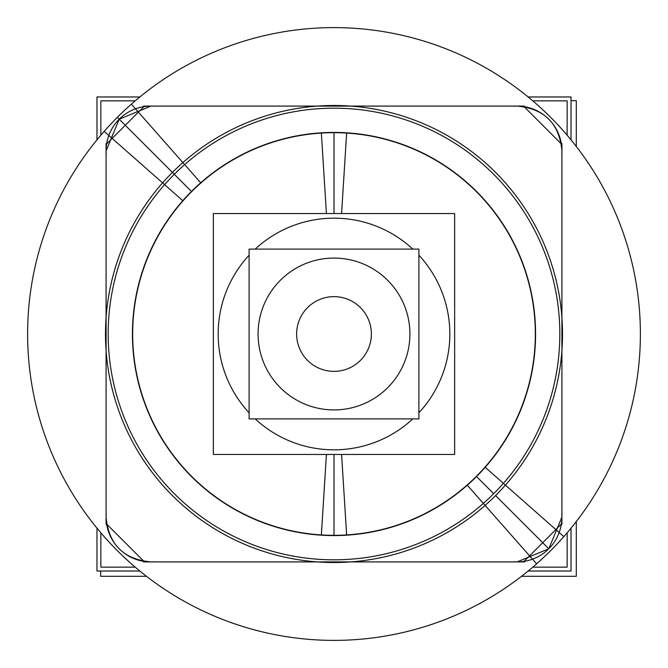 <?xml version="1.0" encoding="UTF-8"?>
<svg xmlns="http://www.w3.org/2000/svg" width="668" height="668" viewBox="0 0 668 668"><rect width="100%" height="100%" fill="white"/><g stroke="black" fill="none" stroke-linecap="round" stroke-linejoin="round"><path stroke-width="1" d="M561.913 517.082L548.787 548.787L561.913 517.082L548.787 548.787L561.913 517.082L548.787 548.787L517.082 561.913L548.787 548.787L495.589 495.589L548.787 548.787L517.082 561.913M150.918 106.087L119.213 119.213L106.087 150.918L119.213 119.213L150.918 106.087L119.213 119.213L106.087 150.918L119.213 119.213L150.918 106.087L119.213 119.213L172.411 172.411M517.082 106.087C544.428 108.625 559.375 123.572 561.913 150.918C559.375 123.572 544.428 108.625 517.082 106.087C544.428 108.625 559.375 123.572 561.913 150.918C559.375 123.572 544.428 108.625 517.082 106.087C544.428 108.625 559.375 123.572 561.913 150.918M150.918 561.913C123.572 559.375 108.625 544.428 106.087 517.082C108.625 544.428 123.572 559.375 150.918 561.913C123.572 559.375 108.625 544.428 106.087 517.082C108.625 544.428 123.572 559.375 150.918 561.913C123.572 559.375 108.625 544.428 106.087 517.082M476.535 476.535L493.685 493.685A225.834 225.834 0 0 1 174.315 493.685A225.834 225.834 0 0 1 174.315 174.315A225.834 225.834 0 0 1 493.685 174.315A225.834 225.834 0 0 1 493.685 493.685A225.834 225.834 0 0 1 174.315 493.685A225.834 225.834 0 0 1 174.315 174.315A225.834 225.834 0 0 1 493.685 174.315A225.834 225.834 0 0 1 493.685 493.685L476.535 476.535A201.577 201.577 0 0 1 191.465 476.535A201.577 201.577 0 0 1 191.465 191.465A201.577 201.577 0 0 1 476.535 191.465A201.577 201.577 0 0 1 476.535 476.535A201.577 201.577 0 0 0 334 132.423A201.577 201.577 0 0 0 191.465 191.465A201.577 201.577 0 0 1 476.535 191.465A201.577 201.577 0 0 1 334 535.577A201.577 201.577 0 0 1 191.465 191.465A201.577 201.577 0 0 1 476.535 191.465A201.577 201.577 0 0 1 476.535 476.535A201.577 201.577 0 0 1 191.465 476.535A201.577 201.577 0 0 1 191.465 191.465L174.315 174.315L191.465 191.465A201.577 201.577 0 0 0 191.465 476.535A201.577 201.577 0 0 0 520.23 256.863A201.577 201.577 0 0 0 191.465 191.465L174.315 174.315A225.834 225.834 0 0 0 174.315 493.685A225.834 225.834 0 0 0 493.685 493.685L476.535 476.535A201.577 201.577 0 0 1 147.77 411.137A201.577 201.577 0 0 1 191.465 191.465M454.649 454.457L213.351 454.457L213.351 213.543L454.649 213.543L454.649 454.457M341.273 449.597A115.823 115.823 0 0 1 255.201 418.894M249.106 412.799A115.823 115.823 0 0 1 249.106 255.201M255.201 249.106A115.823 115.823 0 0 1 341.273 218.403M326.727 218.403A115.823 115.823 0 0 1 412.799 249.106M418.894 255.201A115.823 115.823 0 0 1 418.894 412.799M412.799 418.894A115.823 115.823 0 0 1 326.727 449.597M321.358 133.074L326.418 213.543M321.358 534.926L326.418 454.457M346.642 534.926L341.582 454.457M346.642 133.074L341.582 213.543M485.01 467.132L505.417 485.127A228.531 228.531 0 0 1 172.411 495.589A228.531 228.531 0 0 1 182.873 162.583L200.868 182.99L182.873 162.583A228.531 228.531 0 0 0 172.411 495.589A228.531 228.531 0 0 0 505.417 485.127L485.01 467.132A201.319 201.319 0 0 1 191.641 476.359A201.319 201.319 0 0 1 200.868 182.99A201.319 201.319 0 0 0 191.641 476.359A201.319 201.319 0 0 0 485.01 467.132M182.99 200.868L162.583 182.873A228.531 228.531 0 0 1 495.589 172.411A228.531 228.531 0 0 1 485.127 505.417L467.132 485.01L485.127 505.417A228.531 228.531 0 0 0 495.589 172.411A228.531 228.531 0 0 0 162.583 182.873L182.99 200.868A201.319 201.319 0 0 1 476.359 191.641A201.319 201.319 0 0 1 467.132 485.01A201.319 201.319 0 0 0 476.359 191.641A201.319 201.319 0 0 0 182.99 200.868M104.175 131.379L166.582 186.405L104.175 131.379A306.395 306.395 0 0 1 550.649 117.351A306.395 306.395 0 0 1 536.621 563.825L481.595 501.417L536.621 563.825A306.395 306.395 0 0 0 550.649 117.351A306.395 306.395 0 0 0 104.175 131.379M561.913 143.595L561.913 524.405L561.913 143.595M528.146 96.969L571.031 96.969L571.031 139.854M571.031 528.146L571.031 571.031L528.146 571.031M139.854 96.969L96.969 96.969L96.969 139.854M96.969 528.146L96.969 571.031L139.854 571.031M524.405 561.913L143.595 561.913L524.405 561.913M106.204 513.817A44.84 44.84 0 0 0 154.183 561.796A44.84 44.84 0 0 1 106.204 513.817M106.087 524.405L106.087 143.595L106.087 524.405M154.183 106.204A44.84 44.84 0 0 0 106.204 154.183A44.84 44.84 0 0 1 154.183 106.204M143.595 106.087L524.405 106.087L143.595 106.087M561.796 154.183A44.84 44.84 0 0 0 513.817 106.204A44.84 44.84 0 0 1 561.796 154.183M563.825 536.621L501.417 481.595L563.825 536.621A306.395 306.395 0 0 1 117.351 550.649A306.395 306.395 0 0 1 131.379 104.175L186.405 166.582L131.379 104.175A306.395 306.395 0 0 0 117.351 550.649A306.395 306.395 0 0 0 563.825 536.621M513.817 561.796A44.84 44.84 0 0 0 561.796 513.817A44.84 44.84 0 0 1 513.817 561.796M325.049 258.608A75.918 75.918 0 0 1 409.918 334A75.918 75.918 0 0 1 325.049 409.392M342.951 409.392A75.918 75.918 0 0 1 258.082 334A75.918 75.918 0 0 1 342.951 258.608M249.106 249.106L418.894 249.106L418.894 418.894L249.106 418.894L249.106 249.106M342.884 370.289A37.366 37.366 0 0 1 296.634 334A37.366 37.366 0 0 1 342.884 297.711M325.116 297.711A37.366 37.366 0 0 1 371.366 334A37.366 37.366 0 0 1 325.116 370.289M100.851 532.797L100.851 567.149L135.203 567.149M532.797 567.149L567.149 567.149L567.149 532.797M100.851 135.203L100.851 100.851L135.203 100.851M532.797 100.851L567.149 100.851L567.149 135.203M561.07 524.363L524.363 561.07M524.363 106.93L561.07 143.637M106.93 143.637L143.637 106.93M143.637 561.07L106.93 524.363M100.676 571.031L100.676 576.292L146.459 576.292M571.031 100.676L576.292 100.676L576.292 146.459M576.292 521.541L576.292 576.292L521.541 576.292M334 454.457L334 535.318M334 213.543L334 132.681M117.351 117.351L176.177 176.177L117.351 117.351M493.685 493.685A225.834 225.834 0 0 0 493.685 174.315A225.834 225.834 0 0 0 174.315 174.315A225.834 225.834 0 0 0 174.315 493.685A225.834 225.834 0 0 0 493.685 493.685A225.834 225.834 0 0 0 493.685 174.315A225.834 225.834 0 0 0 174.315 174.315A225.834 225.834 0 0 0 174.315 493.685A225.834 225.834 0 0 0 493.685 493.685A225.834 225.834 0 0 0 493.685 174.315A225.834 225.834 0 0 0 174.315 174.315M548.787 548.787L495.589 495.589M106.087 150.918L119.213 119.213"/></g></svg>
